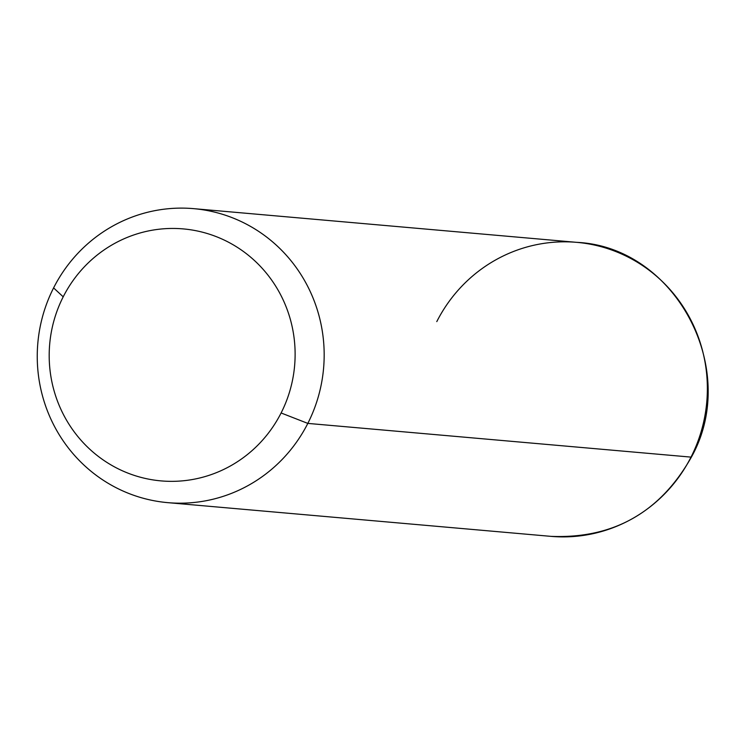 <?xml version="1.0" encoding="UTF-8"?>
<svg xmlns="http://www.w3.org/2000/svg" width="745" height="745" viewBox="0 0 745 745"><rect width="100%" height="100%" fill="white"/><g stroke="black" fill="none" stroke-linecap="round" stroke-linejoin="round"><path stroke-width="1.12" d="M307.825 423.402L281.107 412.972A126.482 122.944 -85 0 0 229.162 242.563A126.482 122.944 -85 0 0 63.204 296.827L53.593 287.905A147.566 143.431 95 0 1 247.219 224.59A147.566 143.431 95 0 1 307.825 423.402A147.566 143.431 95 0 1 114.199 486.709A147.566 143.431 95 0 1 53.593 287.905L63.204 296.827A126.482 122.944 -85 0 0 115.149 467.236A126.482 122.944 -85 0 0 281.107 412.972L307.825 423.402A147.566 143.431 -85 0 0 193.635 208.647A147.566 143.431 -85 0 0 53.593 287.905A147.566 143.431 -85 0 0 167.774 502.651A147.566 143.431 -85 0 0 307.825 423.402L691.015 457.113L307.825 423.402M281.107 412.972A126.482 122.944 95 0 1 115.149 467.236A126.482 122.944 95 0 1 63.204 296.827A126.482 122.944 95 0 1 229.162 242.563A126.482 122.944 95 0 1 281.107 412.972M167.774 502.651L550.974 536.363C613.331 538.877 660.154 512.42 691.444 457.02C740.53 369.315 675.473 246.93 576.835 242.358A147.566 143.431 95 0 1 691.015 457.113A147.566 143.431 95 0 1 550.974 536.363A147.566 143.431 -85 0 0 691.015 457.113A14.053 1.267 26.9 0 0 691.444 457.02A14.053 1.267 -153.1 0 1 691.015 457.113A147.566 143.431 -85 0 0 576.835 242.358A147.566 143.431 -85 0 0 436.784 321.617M576.835 242.358L193.635 208.647"/></g></svg>
